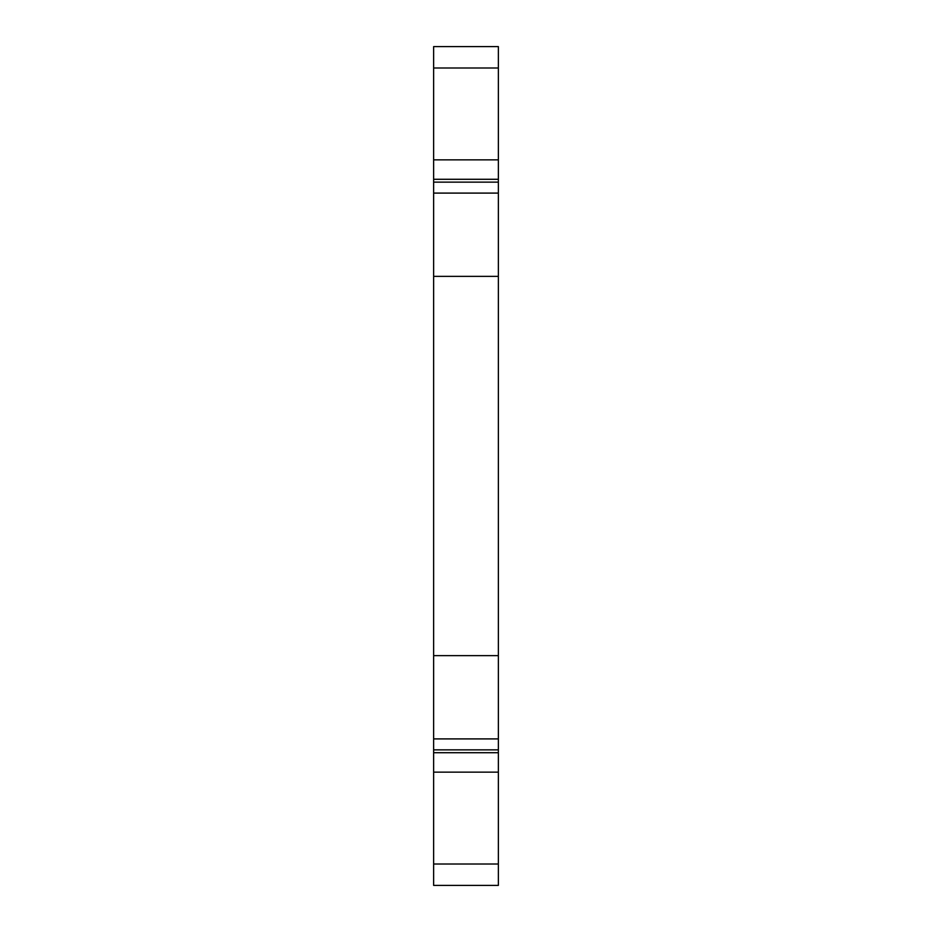<?xml version="1.0" encoding="UTF-8"?>
<svg xmlns="http://www.w3.org/2000/svg" width="932" height="932" viewBox="0 0 932 932"><rect width="100%" height="100%" fill="white"/><g stroke="black" fill="none" stroke-linecap="round" stroke-linejoin="round"><path stroke-width="0.7" stroke-dasharray="4.66 3.5" d="M498.364 276.361L433.636 276.361L433.636 46.6L498.364 46.6L498.364 885.4L433.636 885.4L433.636 772.139L498.364 772.139M433.636 159.861L498.364 159.861M433.636 179.282L498.364 179.282M433.636 193.099L498.364 193.099M433.636 276.361L433.636 655.639L498.364 655.639M433.636 655.639L433.636 738.901L498.364 738.901M433.636 738.901L433.636 752.718L498.364 752.718M433.636 772.139L433.636 752.718M433.636 67.989L498.364 67.989M433.636 182.136L498.364 182.136M433.636 749.864L498.364 749.864M433.636 864.011L498.364 864.011"/><path stroke-width="1.4" d="M498.364 276.361L433.636 276.361L433.636 885.4L498.364 885.4L498.364 46.6L433.636 46.6L433.636 159.861L498.364 159.861M433.636 772.139L498.364 772.139M433.636 752.718L498.364 752.718M433.636 738.901L498.364 738.901M433.636 655.639L498.364 655.639M433.636 276.361L433.636 193.099L498.364 193.099M433.636 193.099L433.636 179.282L498.364 179.282M433.636 159.861L433.636 179.282M433.636 864.011L498.364 864.011M433.636 749.864L498.364 749.864M433.636 182.136L498.364 182.136M433.636 67.989L498.364 67.989"/></g></svg>
